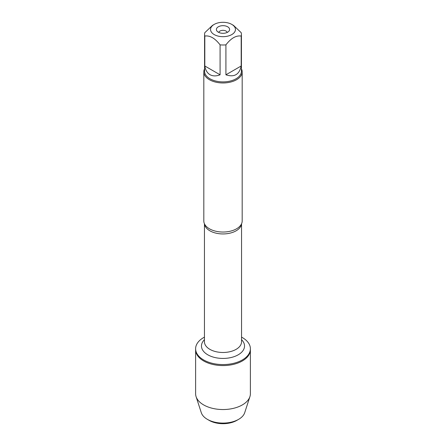 <?xml version="1.0" encoding="UTF-8"?>
<svg xmlns="http://www.w3.org/2000/svg" width="446" height="446" viewBox="0 0 446 446"><rect width="100%" height="100%" fill="white"/><g stroke="black" fill="none" stroke-linecap="round" stroke-linejoin="round"><path stroke-width="0.67" d="M241.548 337.126A27.384 15.811 180 0 1 242.362 337.577A27.384 15.811 180 0 1 250.384 348.761A27.384 15.811 180 0 1 223 364.566A27.384 15.811 180 0 1 195.616 348.761A27.384 15.811 180 0 1 204.452 337.126M196.084 396.645A27.384 15.811 0 0 0 203.638 404.912A27.384 15.811 0 0 0 231.095 408.831A27.384 15.811 0 0 0 249.916 396.645L244.709 412.684A22.088 12.75 180 0 1 238.616 419.352A22.088 12.75 180 0 1 207.384 419.352L207.384 419.352A22.088 12.75 180 0 1 201.291 412.684L196.084 396.645A27.384 15.811 0 0 1 195.616 393.734L195.616 349.764A27.384 15.811 0 0 0 223 365.575A27.384 15.811 0 0 0 250.384 349.764A27.384 15.811 180 0 1 233.481 364.371A27.384 15.811 180 0 1 203.638 360.942A27.384 15.811 180 0 1 195.616 349.764L195.616 348.761M235.293 28.349A12.449 7.186 0 0 0 231.803 24.407A12.449 7.186 0 0 0 214.197 24.407A12.449 7.186 0 0 0 214.197 34.571A12.449 7.186 0 0 0 228.664 35.886A12.449 7.186 0 0 0 235.293 28.349M214.197 24.407L212.447 25.416L204.814 32.675A18.42 10.632 0 0 0 204.58 34.364A18.42 10.632 0 0 0 204.814 36.048C209.904 35.301 214.994 38.239 220.084 44.862A18.42 10.632 0 0 0 225.916 44.862C231.006 38.239 236.096 35.301 241.186 36.048A18.42 10.632 0 0 0 241.42 34.364A18.42 10.632 0 0 0 241.186 32.675L233.553 25.416L231.803 24.407M241.42 34.364L241.42 71.265A18.42 10.632 180 0 1 230.047 81.088A18.42 10.632 180 0 1 209.977 78.78A18.42 10.632 180 0 1 204.58 71.265L204.58 34.364M204.814 36.048L204.814 65.986C205.478 70.117 207.195 73.01 209.977 74.677C212.803 76.249 216.171 76.294 220.084 74.8L220.084 44.862M225.916 44.862L225.916 74.8C234.273 77.52 239.363 74.582 241.186 65.986L241.186 36.048M203.816 71.89L203.816 220.96A19.184 11.078 0 0 0 204.976 224.751A19.184 11.078 0 0 0 209.43 228.787A19.184 11.078 0 0 0 241.024 224.751A19.184 11.078 0 0 0 242.184 220.96L242.184 71.89A19.184 11.078 180 0 1 223 82.967A19.184 11.078 180 0 1 203.816 71.89A19.184 11.078 180 0 1 204.58 68.79M241.42 68.79A19.184 11.078 180 0 1 242.184 71.89M227.672 26.788A6.606 3.813 180 0 1 229.032 31.047A6.606 3.813 180 0 1 223 33.305A6.606 3.813 180 0 1 216.968 31.047A6.606 3.813 180 0 1 219.254 26.347A6.606 3.813 180 0 1 227.672 26.788M241.186 65.986L225.916 74.8M220.084 74.8L204.814 65.986M227.215 32.43A4.265 2.464 0 0 0 226.016 31.064A4.265 2.464 0 0 0 221.673 30.462A4.265 2.464 0 0 0 218.785 32.43M249.916 396.645A27.384 15.811 0 0 0 250.384 393.734L250.384 348.761M209.191 420.4L207.384 419.352L209.191 420.4A19.529 11.273 0 0 0 236.809 420.4L238.616 419.352M241.515 223.864A18.548 10.71 180 0 1 223 233.944A18.548 10.71 180 0 1 204.485 223.864M204.452 223.792L204.452 341.781A18.548 10.71 0 0 0 223 352.485A18.548 10.71 0 0 0 241.548 341.781L241.548 223.792M241.548 339.685A21.531 12.432 180 0 1 236.893 355.501A21.531 12.432 180 0 1 209.107 355.501A21.531 12.432 180 0 1 204.452 339.685"/></g></svg>
